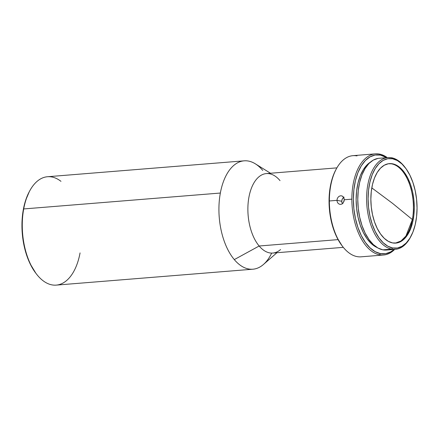 <?xml version="1.0" encoding="UTF-8"?>
<svg xmlns="http://www.w3.org/2000/svg" width="439" height="439" viewBox="0 0 439 439"><rect width="100%" height="100%" fill="white"/><g stroke="black" fill="none" stroke-linecap="round" stroke-linejoin="round"><path stroke-width="0.66" d="M391.698 163.879A39.867 21.544 85.4 0 0 388.921 163.676A39.867 21.544 85.4 0 1 391.698 163.879L392.565 163.813L391.698 163.879A39.867 21.544 85.4 0 1 412.369 219.56A39.867 21.544 85.4 0 0 391.698 163.879M392.57 203.372L412.369 219.56L392.57 203.372L371.795 187.881L392.57 203.372M336.889 167.874L266.374 173.581A39.867 21.544 85.4 0 0 248.211 202.275A39.867 21.544 85.4 0 0 259.153 246.005L338.085 239.623L259.153 246.005A39.867 21.544 -94.6 0 1 249.314 195.262A39.867 21.544 -94.6 0 1 274.567 175.77A39.867 21.544 -94.6 0 1 280.027 180.627M271.681 253.089A54.365 29.38 -94.6 0 1 252.913 269.206A54.365 29.38 -94.6 0 1 234.3 259.597L259.153 246.005L234.3 259.597A54.365 29.38 -94.6 0 1 220.351 193.039A54.365 29.38 85.4 0 0 234.3 259.597A54.365 29.38 85.4 0 0 263.46 264.465L276.932 252.721M270.506 173.246L255.322 163.818A54.365 29.38 85.4 0 0 220.351 193.039A54.365 29.38 -94.6 0 1 244.15 160.833A54.365 29.38 -94.6 0 1 262.763 170.442M405.345 167.78L404.742 166.996A46.029 24.875 85.4 0 0 391.648 157.771L392.559 158.775A44.943 24.288 -94.6 0 1 405.345 167.78A44.943 24.288 -94.6 0 1 410.899 236.445A44.943 24.288 -94.6 0 1 392.581 247.964L391.67 249.116A46.029 24.875 85.4 0 0 410.432 237.318L410.899 236.445M377.946 158.43L373.243 160.131L368.908 163.522L365.111 168.477L361.994 174.799L359.678 182.256L358.251 190.548L357.774 199.366L358.257 208.371L359.684 217.212L362.005 225.547L365.122 233.065L368.925 239.469L373.26 244.518L377.963 248.019L382.852 249.829L391.67 249.116L382.852 249.829A46.029 24.875 85.4 0 0 386.556 250.038L395.369 249.325A46.029 24.875 -94.6 0 1 391.67 249.116A46.029 24.875 -94.6 0 1 366.658 202.05A46.029 24.875 -94.6 0 1 387.95 157.563A46.029 24.875 -94.6 0 1 391.648 157.771A46.029 24.875 -94.6 0 1 405.038 167.385M410.663 236.879A46.029 24.875 -94.6 0 1 395.369 249.325M357.022 256.596A50.743 27.421 -94.6 0 1 342.585 246.427A50.743 27.421 -94.6 0 1 329.371 200.969A50.743 27.421 85.4 0 0 357.022 256.596A50.743 27.421 85.4 0 0 361.099 256.82L383.593 255.004A50.743 27.421 -94.6 0 1 379.51 254.774A50.743 27.421 -94.6 0 1 351.864 199.147L344.264 199.761L343.249 202.906L342.102 203.948L340.724 204.393L339.309 204.173L338.09 203.328L337.262 201.984L336.971 200.354L329.371 200.969A50.743 27.421 -94.6 0 1 336.318 168.905A50.743 27.421 -94.6 0 1 357 155.9M343.995 198.121L344.264 199.761L351.864 199.147A50.743 27.421 -94.6 0 1 375.411 153.853A50.743 27.421 -94.6 0 1 379.488 154.078L380.404 155.082L379.488 154.078A50.743 27.421 -94.6 0 1 387.291 157.617A50.743 27.421 85.4 0 0 379.488 154.078A50.743 27.421 85.4 0 0 351.864 199.147A50.743 27.421 85.4 0 0 379.51 254.774L380.421 253.621L385.7 253.682L390.77 251.849L394.156 249.423A49.651 26.834 -94.6 0 1 380.421 253.621L379.51 254.774A50.743 27.421 85.4 0 0 394.716 249.374A50.743 27.421 -94.6 0 1 383.593 255.004M380.404 155.082A49.651 26.834 -94.6 0 1 386.732 157.661L380.404 155.082L375.125 155.022L370.055 156.86L365.38 160.52L361.281 165.86L357.917 172.686L355.42 180.725L353.883 189.675L353.368 199.185L353.889 208.898L355.431 218.435L357.933 227.429L361.297 235.54L365.396 242.449L370.072 247.892L375.147 251.668L380.421 253.621A49.651 26.834 -94.6 0 1 353.368 199.185A49.651 26.834 -94.6 0 1 380.404 155.082M80.057 252.908A54.365 29.38 -94.6 0 1 42.775 280.51A54.365 29.38 85.4 0 0 56.258 285.114L252.913 269.206M244.15 160.833L47.494 176.736A54.365 29.38 85.4 0 0 23.701 208.942L220.351 193.039L23.701 208.942A54.365 29.38 85.4 0 0 42.775 280.51A54.365 29.38 -94.6 0 1 36.426 273.974A54.365 29.38 -94.6 0 1 23.701 208.942A54.365 29.38 -94.6 0 1 29.704 190.916A54.365 29.38 -94.6 0 1 60.977 181.34M392.581 242.926A39.867 21.544 -94.6 0 1 370.917 202.159A39.867 21.544 -94.6 0 1 389.355 163.632A39.867 21.544 -94.6 0 1 392.565 163.813A39.867 21.544 -94.6 0 1 414.224 204.579A39.867 21.544 -94.6 0 1 395.786 243.107A39.867 21.544 -94.6 0 1 392.581 242.926L396.818 242.976L400.889 241.505L404.643 238.564L407.93 234.278L410.63 228.796L412.638 222.343L413.873 215.154L414.284 207.515L413.867 199.723L412.633 192.062L410.624 184.841L407.919 178.333L404.626 172.785L400.873 168.411L396.801 165.382L392.565 163.813L388.328 163.763L384.251 165.234L380.498 168.175L377.211 172.467L374.511 177.943L372.502 184.396L371.273 191.585L370.856 199.224L371.273 207.021L372.513 214.676L374.522 221.898L377.222 228.412L380.514 233.96L384.268 238.328L388.345 241.357L392.581 242.926M342.859 198.137L344.083 197.116L342.382 198.823L341.734 201.26L336.971 200.354L337.262 198.68L338.085 197.226L339.303 196.2L340.713 195.761L342.096 195.975L343.441 197.045M337.262 201.984L336.971 200.354L341.734 201.26L342.447 203.718M343.364 202.747L342.102 203.948L340.724 204.393L339.309 204.173L338.09 203.328M375.411 153.853L352.918 155.669A50.743 27.421 85.4 0 0 329.371 200.969L336.971 200.354L337.262 198.68L338.085 197.226L339.303 196.2L340.713 195.761L342.096 195.975L343.682 197.418L344.264 199.761L343.995 201.463M395.347 243.135A39.867 21.544 85.4 0 0 412.369 219.56L405.916 236.072L400.972 240.989L395.347 243.135M29.704 190.916L29.237 191.788A53.278 28.793 85.4 0 0 35.822 273.19L36.426 273.974M29.254 191.761L25.621 200.393L23.349 209.458L22.608 214.325L21.95 224.494L22.405 234.909L23.958 245.176L26.554 254.9L30.082 263.702L35.85 273.228M387.95 157.563L379.131 158.276A46.029 24.875 85.4 0 0 357.84 202.763A46.029 24.875 85.4 0 0 382.852 249.829L386.638 250.027M370.335 162.178A44.58 24.096 85.4 0 0 356.397 206.297A44.58 24.096 85.4 0 0 377.244 247.601L371.131 243.447L366.933 238.558L363.251 232.352L360.227 225.07L357.983 216.998L356.6 208.432L356.133 199.718L356.594 191.174L357.977 183.14L360.216 175.924L363.234 169.794L366.916 164.998L370.335 162.178M336.318 168.905L335.846 169.778A49.651 26.834 85.4 0 0 341.981 245.642L342.585 246.427M335.917 169.646L333.602 174.651L331.105 182.695L329.568 191.64L329.052 201.155L329.574 210.863L331.116 220.4L333.613 229.394L336.982 237.504L342.058 245.741M391.648 157.771A46.029 24.875 85.4 0 0 366.587 198.653A46.029 24.875 85.4 0 0 391.67 249.116L392.581 247.964A44.943 24.288 -94.6 0 1 368.091 198.691A44.943 24.288 -94.6 0 1 392.559 158.775L391.648 157.771M392.581 247.964L387.802 246.197L383.214 242.778L378.978 237.85L375.268 231.594L372.223 224.258L369.956 216.114L368.562 207.482L368.091 198.691L368.557 190.082L369.951 181.987L372.212 174.706L375.252 168.532L378.961 163.692L383.192 160.383L387.785 158.72L392.559 158.775L397.339 160.548L401.932 163.961L406.163 168.889L409.872 175.145L412.918 182.481L415.184 190.625L416.578 199.257L417.05 208.048L416.584 216.657L415.19 224.757L412.929 232.033L409.889 238.207L406.179 243.047L401.948 246.356L397.355 248.019L392.581 247.964M280.537 249.577A39.867 21.544 -94.6 0 1 259.153 246.005A39.867 21.544 85.4 0 0 272.8 253.056L343.314 247.349M342.025 199.591L341.734 201.26L342.025 202.895"/></g></svg>

